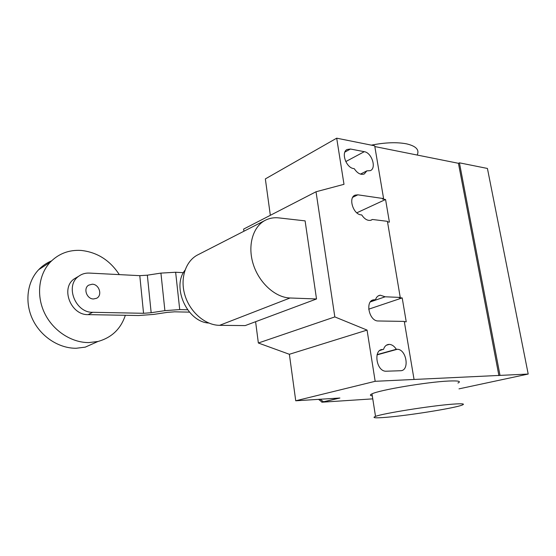 <?xml version="1.0" encoding="UTF-8"?>
<svg xmlns="http://www.w3.org/2000/svg" width="556" height="556" viewBox="0 0 556 556"><rect width="100%" height="100%" fill="white"/><g stroke="black" fill="none" stroke-linecap="round" stroke-linejoin="round"><path stroke-width="0.83" d="M93.519 298.968L96.529 298.301C102.721 295.5 99.253 284.158 92.233 284.213L88.689 285.145C82.997 288.328 86.757 299.121 93.519 298.968M119.311 274.615C109.886 260.215 97.112 252.153 81.002 250.422C68.965 249.734 58.755 253.612 50.381 262.057C38.691 274.337 36.07 295.403 44.556 313.07C53.008 330.75 71.425 342.725 88.821 342.579L97.967 341.481C111.7 337.645 120.819 328.909 125.336 315.287M51.52 260.896C46.648 262.898 42.36 265.831 38.67 269.688C27.112 281.781 24.457 302.388 32.741 319.617C41.005 336.86 59.089 348.48 76.242 348.258L85.27 347.139L97.62 341.634M77.242 277.11L74.268 278.855C60.27 288.077 70.793 315.294 88.112 314.626L92.727 312.298C75.324 312.938 64.704 285.478 78.757 276.214C81.85 273.948 85.374 272.906 89.335 273.079L139.792 275.665L143.552 313.292L151.162 312.715L147.34 275.185L139.792 275.665M92.727 312.298L143.552 313.292M189.45 312.138L174.612 311.826L167.161 312.389L153.658 314.418L138.701 315.523L88.112 314.626M183.417 272.683L175.64 272.252L160.927 273.107L147.34 275.185M151.162 312.715L164.896 310.644L179.727 309.581L175.64 272.252M179.727 309.581L187.56 309.761M208.764 323.043C187.24 321.973 171.45 287.042 184.96 270.23M264.816 220.53L198.297 254.599C185.871 260.43 179.748 278.056 184.891 295.097C189.93 312.166 205.303 325.302 219.613 325.329L245.203 325.587L316.517 298.968L290.058 297.988C275.234 297.571 258.853 282.712 253.126 263.829C247.295 244.967 253.209 225.875 265.942 219.954C269.952 218.07 274.282 217.389 278.91 217.903L305.105 220.871L316.517 298.968M386.545 417.285C375.307 418.216 371.63 417.924 375.522 416.388C382.695 413.449 431.414 405.671 452.792 404.149C462.543 403.441 465.587 403.781 461.925 405.164C453.752 408.285 408.66 415.471 386.545 417.285M457.949 383.035C461.522 381.284 458.436 380.617 448.692 381.034C427.335 381.923 378.99 390.097 371.985 393.863C369.768 394.892 369.872 395.566 372.305 395.886M371.366 145.144C385.211 142.433 396.963 142.009 406.638 143.872C416.09 146.117 419.606 149.842 417.181 155.041M366.856 170.866L364.263 173.979C360.761 175.147 357.425 173.382 354.262 168.69L353.623 168.572C346.138 167.766 340.849 152.434 347.034 149.515L350.461 149.022L364.291 151.684C371.762 152.678 376.732 168.148 370.359 170.636L366.856 170.866L360.462 174.118M383.508 349.467C384.578 346.131 386.517 344.435 389.325 344.386C392.008 344.567 394.336 346.207 396.31 349.286L397.227 349.286C406.568 349.119 409.946 370.852 400.494 370.734L385.6 371.234C375.967 370.803 373.291 348.98 382.848 349.474L379.783 350.516M396.31 349.286L377.128 354.61M255.6 321.709L258.352 343.01L289.37 354.283L295.736 400.786L375.168 381.305L414.053 379.463L404.275 321.403L378.247 320.979C368.878 321.375 364.75 300.101 374.07 299.788L375.467 299.788C376.37 297.057 377.969 295.528 380.283 295.201L385.162 296.793L400.237 297.425L399.173 297.787L402.197 297.912L406.227 321.785L404.337 321.75M289.37 354.283L367.064 330.097L375.168 381.305M320.124 399.257L323.585 401.849L322.139 402.19L372.77 398.86M322.139 402.19L318.567 399.354M400.237 297.425L387.421 221.323L372.444 219.481L370.435 220.378M356.799 212.816L385.572 199.5L389.395 222.136L387.518 221.907M372.444 219.481L371.067 220.218C367.704 220.989 364.597 219.238 361.748 214.95L361.101 214.873C353.116 214.387 348.021 197.498 355.124 195.135L357.862 194.822L383.591 198.589L382.577 199.062L385.572 199.5M370.824 301.394L375.467 299.788M370.4 301.88L385.162 296.793M368.677 309.192L402.197 297.912M414.053 379.463L528.2 374.056L458.999 388.859M270.334 215.311L265.351 178.907L336.693 138.18L343.997 184.321L316.023 191.764L243.632 229.079L243.91 231.24M367.064 330.097L334.83 316.913L316.023 191.764M258.352 343.01L334.83 316.913M383.591 198.589L374.702 145.818L336.693 138.18M295.736 400.786L339.904 398.02L323.585 401.849M498.913 375.634L458.436 163.297L459.43 162.832L500.011 375.39M374.834 146.569L458.436 163.297M459.43 162.832L487.424 168.454L528.2 374.056M164.896 310.644L160.927 273.107M290.058 297.988L219.613 325.329M350.461 149.022L344.88 152.08M364.291 151.684L345.769 161.587M382.848 349.474L380.241 350.21M396.949 349.279L377.072 354.791M352.733 197.304L357.862 194.822M371.241 300.998L374.82 299.76M85.27 347.139L97.967 341.481M38.67 269.688L50.381 262.057M78.757 276.214L74.268 278.855M375.522 416.388L371.985 393.863M389.325 344.386L386.35 345.234M397.227 349.286L377.051 354.874M339.375 398.054L321.771 402.19M354.679 195.351L355.124 195.135M378.184 295.931L380.283 295.201M371.839 300.56L374.07 299.788"/></g></svg>
